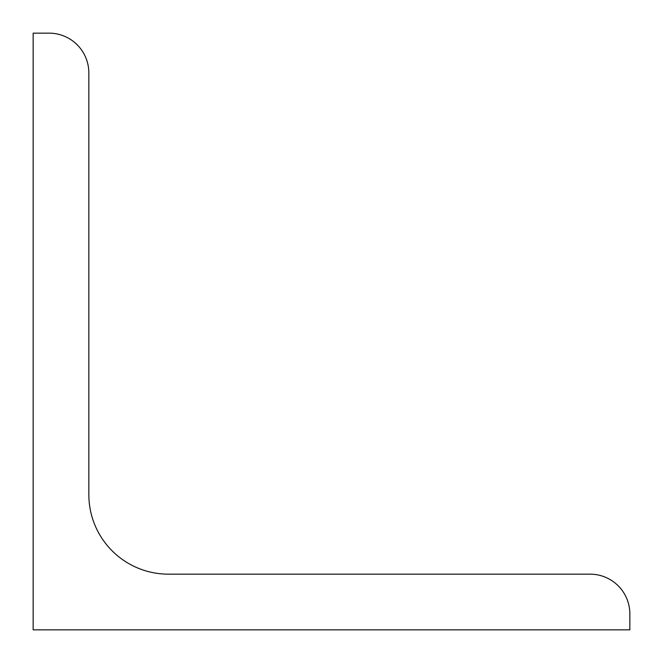<?xml version="1.0" encoding="UTF-8"?>
<svg xmlns="http://www.w3.org/2000/svg" width="663" height="663" viewBox="0 0 663 663"><rect width="100%" height="100%" fill="white"/><g stroke="black" fill="none" stroke-linecap="round" stroke-linejoin="round"><path stroke-width="0.5" stroke-dasharray="3.31 2.49" d="M33.15 629.85L33.15 33.15L49.062 33.15A39.78 39.78 0 0 1 88.842 72.93L88.842 494.598A79.56 79.56 0 0 0 168.402 574.158L590.07 574.158A39.78 39.78 0 0 1 629.85 613.938L629.85 629.85L33.15 629.85"/><path stroke-width="0.99" d="M33.15 629.85L33.15 33.15L49.062 33.15A39.78 39.78 0 0 1 88.842 72.93L88.842 494.598A79.56 79.56 0 0 0 168.402 574.158L590.07 574.158A39.78 39.78 0 0 1 629.85 613.938L629.85 629.85L33.15 629.85"/></g></svg>
